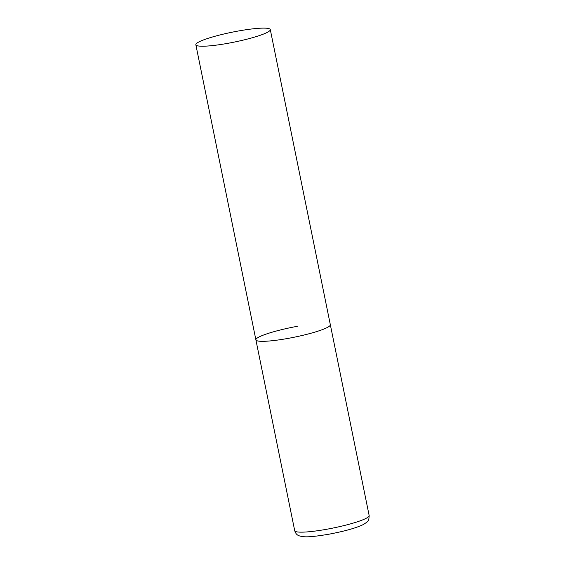 <?xml version="1.0" encoding="UTF-8"?>
<svg xmlns="http://www.w3.org/2000/svg" width="565" height="565" viewBox="0 0 565 565"><rect width="100%" height="100%" fill="white"/><g stroke="black" fill="none" stroke-linecap="round" stroke-linejoin="round"><path stroke-width="0.85" d="M270.289 29.599A37.982 5.057 -11.5 0 0 234.722 31.682A37.982 5.057 -11.5 0 0 196.083 43.957A37.982 5.057 -11.5 0 0 195.85 44.741A37.982 5.057 -11.5 0 0 231.41 42.657A37.982 5.057 -11.5 0 0 270.049 30.383A37.982 5.057 -11.5 0 0 270.289 29.599L369.15 515.534A37.982 5.057 168.5 0 1 327.622 529.094A37.982 5.057 168.5 0 1 294.711 530.683L255.889 339.848A37.982 5.057 -11.5 0 0 291.455 337.764A37.982 5.057 -11.5 0 0 330.087 325.489A37.982 5.057 -11.5 0 0 330.327 324.706A37.982 5.057 168.5 0 1 288.8 338.266A37.982 5.057 168.5 0 1 255.889 339.848A37.982 5.057 168.5 0 1 297.416 326.288M369.15 515.534C368.846 521.869 368.175 521.135 363.641 524.384C356.564 527.865 345.159 531.114 329.409 534.116C317.127 536.227 308.794 537.103 304.408 536.75C297.804 536.185 296.131 534.801 294.711 530.683M255.889 339.848L195.85 44.741"/></g></svg>
